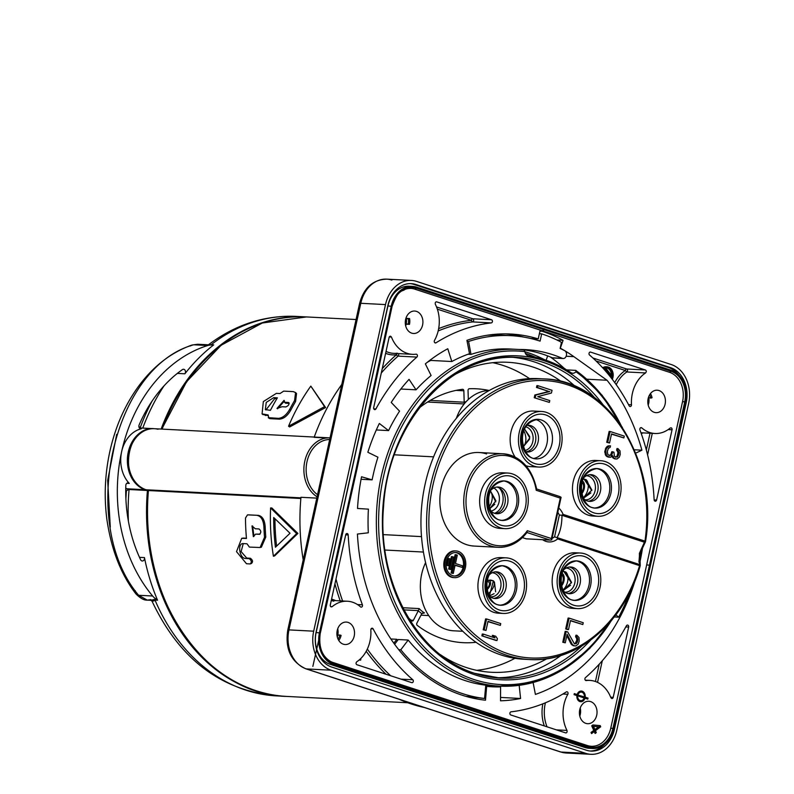 <?xml version="1.0" encoding="UTF-8"?>
<svg xmlns="http://www.w3.org/2000/svg" width="794" height="794" viewBox="0 0 794 794"><rect width="100%" height="100%" fill="white"/><g stroke="black" fill="none" stroke-linecap="round" stroke-linejoin="round"><path stroke-width="1.19" d="M561.963 515.296L563.075 514.373L644.976 541.111L645.264 541.845L644.43 542.213L561.963 515.296C561.963 524.328 560.326 531.762 557.06 537.598L557.676 538.908A18.728 14.689 93 0 1 546.768 541.617A18.728 14.689 93 0 1 542.63 539.712M556.912 537.607L554.559 536.863L559.343 515.098A16.059 12.585 93 0 0 557.805 512.319M522.432 537.598L526.164 538.808A1.608 1.26 93 0 0 526.69 538.838M486.563 453.93A46.836 36.713 93 0 0 479.04 452.52A46.836 36.713 93 0 0 440.779 510.939A46.836 36.713 93 0 0 466.614 544.654A46.836 36.713 93 0 0 474.147 546.064L498.037 547.304A46.836 36.713 -87 0 1 490.513 545.905A46.836 36.713 -87 0 1 464.272 493.769A46.836 36.713 -87 0 1 502.93 453.771A46.836 36.713 -87 0 1 510.453 455.18A46.836 36.713 -87 0 1 536.297 488.896L536.218 490.265A45.228 35.452 -87 0 0 499.476 455.538A45.228 35.452 -87 0 0 466.138 497.58A45.228 35.452 -87 0 0 486.901 542.262A45.228 35.452 -87 0 0 527.335 530.7L526.72 532.446A46.836 36.713 -87 0 1 498.037 547.304C509.44 547.602 519.157 542.57 527.176 532.208L526.72 532.446M486.593 618.963L485.6 618.913L483.209 629.801L486.007 630.436L488.002 621.365L500.339 625.394L500.736 623.578L486.593 618.963L484.201 629.85L486.007 630.436M487.943 621.623L500.339 625.394M493.302 635.418L495.009 637.919L483.268 634.088L482.276 634.029L481.879 635.845L496.022 640.46L497.014 640.52L497.411 638.704L495.704 636.202L492.3 635.359L493.769 637.513M569.09 618.119L568.097 618.06L565.695 628.947L567.502 629.543L568.504 629.592L570.499 620.521L582.836 624.55L583.233 622.734L569.09 618.119L566.698 628.997L568.504 629.592M570.439 620.769L582.836 624.55M575.6 636.719L576.603 636.768L576.93 635.26L575.938 635.21L575.6 636.719L576.781 638.723L576.742 640.331L575.045 643.666L576.037 643.716L574.399 643.835L567.67 631.915L565.169 631.369L562.777 642.257L565.278 642.803L567.134 634.327L572.097 644.053L571.104 644.003L573.01 645.591L575.878 645.939L573.605 645.79M566.847 635.657L571.104 644.003M575.045 643.666L574.449 643.845M610.12 431.489L609.127 431.44L606.735 442.327L609.534 442.963L611.529 433.891L623.866 437.921L624.263 436.104L610.12 431.489L607.728 442.377L609.534 442.963M611.469 434.149L623.866 437.921M608.541 445.831L610.507 445.871L608.541 445.831L606.705 446.853L604.74 451.399L606.279 456.113L610.586 457.245L608.323 457.106M611.946 456.481L614.109 458.664L616.978 459.011L614.705 458.863M616.64 450.099L617.633 450.148L617.96 448.63L616.968 448.58L616.64 450.099L617.811 452.094L617.782 453.711L616.878 456.332L615.479 457.225M616.075 457.046L614.367 456.213L613.961 452.183L612.75 451.796L611.757 451.746L610.794 454.664L609.216 455.498M537.885 385.686L536.893 385.626L536.486 387.442L548.833 391.472L534.828 395.005L534.233 397.725L549.369 402.399L549.766 400.583L537.727 396.653L551.433 393.02L552.029 390.301L537.885 385.686L537.488 387.492L548.833 391.472M455.488 550.927A13.379 10.491 93 0 0 454.992 550.877A13.379 10.491 93 0 0 443.955 562.311A13.379 10.491 93 0 0 451.449 577.208A13.379 10.491 93 0 0 453.602 577.605A13.379 10.491 93 0 0 454.099 577.615M503.684 557.904A27.83 21.815 93 0 0 501.203 557.596A27.83 21.815 93 0 0 478.236 581.367A27.83 21.815 93 0 0 493.828 612.343A27.83 21.815 93 0 0 498.304 613.186A27.83 21.815 93 0 0 500.796 613.127M577.913 553.081A27.83 21.815 93 0 0 575.432 552.773A27.83 21.815 93 0 0 552.465 576.543A27.83 21.815 93 0 0 568.057 607.519A27.83 21.815 93 0 0 572.534 608.353A27.83 21.815 93 0 0 575.025 608.303M598.21 460.758A27.83 21.815 93 0 0 595.738 460.441A27.83 21.815 93 0 0 572.762 484.211A27.83 21.815 93 0 0 588.354 515.197A27.83 21.815 93 0 0 592.83 516.031A27.83 21.815 93 0 0 595.331 515.981M526.005 465.78A27.83 21.815 93 0 0 526.045 465.79A27.83 21.815 93 0 0 530.521 466.634A27.83 21.815 93 0 0 534.699 466.336M537.548 411.768A27.83 21.815 93 0 0 533.429 411.044A27.83 21.815 93 0 0 512.537 426.795A27.83 21.815 93 0 0 515.137 457.096M644.43 542.213L639.398 553.349L639.537 564.524L640.123 565.239L639.577 565.646A138.89 108.887 -87 0 1 503.257 652.013A138.89 108.887 -87 0 1 433.077 484.429A138.89 108.887 -87 0 1 562.827 383.403A138.89 108.887 -87 0 1 644.976 541.111M561.844 515.177L559.343 515.098M645.264 541.845L645.214 541.319L645.264 541.845M640.123 565.239L639.756 566.132A140.498 110.148 -87 0 1 529.499 659.536A140.498 110.148 -87 0 1 506.909 655.308A140.498 110.148 -87 0 1 430.735 484.598A140.498 110.148 -87 0 1 544.158 378.927A140.498 110.148 -87 0 1 566.747 383.155A140.498 110.148 -87 0 1 645.214 541.319M638.942 562.172L639.617 553.696M644.559 542.173L639.666 553.448M541.339 378.827A140.498 110.148 93 0 0 538.521 378.629A140.498 110.148 93 0 0 425.088 484.3A140.498 110.148 93 0 0 501.272 655.02A140.498 110.148 93 0 0 523.861 659.238A140.498 110.148 93 0 0 526.68 659.338M468.321 399.491L468.033 390.45A1.608 1.26 93 0 1 469.294 388.742A127.109 99.657 93 0 1 476.44 388.792A127.109 99.657 93 0 1 489.203 390.519A45.496 35.67 93 0 0 456.352 418.309M425.584 562.638A45.496 35.67 93 0 0 446.337 629.434A45.496 35.67 93 0 0 453.652 630.803L462.823 631.28M158.056 429.266A31.045 24.336 93 0 0 154.334 428.7A31.045 24.336 93 0 0 128.707 455.22A31.045 24.336 93 0 0 146.096 489.769L148.19 490.454M148.111 490.235C136.667 594.12 204.167 694.949 286.684 696.417A190.004 148.954 93 0 1 148.428 490.533L300.847 498.493M325.58 407.55L310.821 386.112A191.612 150.215 93 0 0 288.55 426.229L289.661 426.954L325.58 407.55L324.557 406.647L288.55 426.229M262.635 414.269L267.876 415.689M268.928 417.942L269.9 418.646L279.518 419.153C283.766 418.766 287.478 415.828 290.683 410.319A190.004 148.954 93 0 1 295.586 401.476L296.539 393.566L295.983 393.119M297.909 533.439L271.846 507.981L270.585 507.942A191.612 150.215 93 0 0 273.414 556.247L274.645 555.889L297.909 533.439L296.648 533.598L273.414 556.247M250.15 563.939L246.507 563.74L236.513 551.641L241.704 538.322L246.458 538.451A191.612 150.215 93 0 1 245.495 518.025L247.49 514.879L258.368 515.356C262.338 516.209 264.601 519.891 265.156 526.412A190.004 148.954 93 0 0 265.782 537.062L264.521 537.26L260.104 547.503L249.376 547.086L247.003 543.791L243.351 543.592C237.138 542.878 239.46 558.599 245.505 558.46L249.157 558.658C251.609 560.514 251.936 562.271 250.15 563.939L251.37 563.502C253.187 561.894 252.849 560.147 250.378 558.261L246.736 558.073L241.118 551.602L243.252 543.592M246.438 538.163L242.339 538.253M258.368 515.356L248.562 514.859M260.73 547.294L261.375 547.195L265.782 537.062M314.146 437.325L326.632 437.98M303.209 559.899A195.354 153.153 93 0 1 300.956 497.292L316.796 498.116M399.183 699.286A195.354 153.153 93 0 0 411.61 704.08A195.354 153.153 93 0 0 424.343 707.494M341.777 384.475A195.354 153.153 93 0 0 314.235 437.057M331.098 670.205A32.117 25.18 -87 0 1 313.69 631.18L385.497 304.588A32.117 25.18 -87 0 1 411.421 280.431A32.117 25.18 -87 0 1 416.582 281.404L671.228 364.535A32.117 25.18 -87 0 1 688.636 403.551L616.829 730.152A32.117 25.18 -87 0 1 590.905 754.3A32.117 25.18 -87 0 1 585.744 753.337L331.098 670.205L306.385 668.915L561.021 752.047A32.117 25.18 93 0 0 566.182 753.01A32.117 25.18 93 0 0 571.422 752.583M331.783 667.089L586.419 750.221A28.902 22.659 93 0 0 591.073 751.094A28.902 22.659 93 0 0 614.407 729.358L686.215 402.757A28.902 22.659 93 0 0 670.543 367.642L415.897 284.51A28.902 22.659 93 0 0 411.252 283.647A28.902 22.659 93 0 0 387.919 305.382L316.111 631.974A28.902 22.659 93 0 0 331.783 667.089M410.26 283.617A28.902 22.659 -87 0 1 413.912 284.411L668.548 367.533A28.902 22.659 -87 0 1 678.791 375.046M604.76 744.206A28.902 22.659 -87 0 1 590.081 751.015M590.885 748.315A26.222 20.565 93 0 1 589.217 748.315A26.222 20.565 93 0 1 584.999 747.531L330.364 664.399A26.222 20.565 93 0 1 316.141 632.53L387.948 305.938A26.222 20.565 93 0 1 409.118 286.207A26.222 20.565 93 0 1 410.776 286.386M685.52 402.171A26.222 20.565 -87 0 0 671.297 370.302L416.661 287.17A26.222 20.565 -87 0 0 412.443 286.386A26.222 20.565 -87 0 0 391.263 306.107L356.03 469.443L319.456 632.699A26.222 20.565 -87 0 0 333.678 664.568L588.324 747.7A26.222 20.565 -87 0 0 592.532 748.494A26.222 20.565 -87 0 0 613.712 728.763L650.276 565.507L685.52 402.171L684.706 401.903A25.16 19.721 93 0 0 671.069 371.344L544.416 329.808L542.193 330.741L669.511 372.307A24.088 18.877 -87 0 1 682.572 401.575L610.765 728.167A24.088 18.877 -87 0 1 587.451 745.556L461.116 704.318M316.141 632.53L320.27 632.967A25.16 19.721 93 0 0 333.907 663.536L461.89 705.132L461.661 706.174M356.03 469.443L356.834 469.701L392.077 306.375L374.053 389.914M553.051 734.331L332.805 662.424A24.088 18.877 -87 0 1 330.959 661.69C321.977 656.499 318.404 646.931 320.27 632.987L356.834 469.701M416.661 287.17L416.433 288.212A25.16 19.721 93 0 0 392.077 306.375L387.948 305.938M544.644 328.776L544.416 329.808L416.433 288.212L414.875 289.175L542.193 330.741M650.276 565.507L649.472 565.239L612.899 728.505L613.712 728.763M682.572 401.575L684.706 401.903L649.472 565.239L646.673 564.871M460.133 703.99L461.89 705.132L588.553 746.668A25.16 19.721 93 0 0 612.899 728.505L610.765 728.167M330.959 661.69A24.088 18.877 -87 0 1 325.431 657.551M399.233 292.847A24.088 18.877 -87 0 1 405.158 289.304A24.088 18.877 -87 0 1 414.875 289.175M648.916 407.173A11.235 8.813 93 0 0 654.216 412.314A11.235 8.813 93 0 0 656.023 412.652A11.235 8.813 93 0 0 664.072 407.183A11.235 8.813 93 0 0 664.31 395.69A11.235 8.813 93 0 0 659.01 390.549A11.235 8.813 93 0 0 657.204 390.211A11.235 8.813 93 0 0 649.155 395.68A11.235 8.813 93 0 0 648.916 407.173M592.532 722.133A11.235 8.813 93 0 0 596.979 710.868A11.235 8.813 93 0 0 590.617 701.588A11.235 8.813 93 0 0 588.811 701.251A11.235 8.813 93 0 0 583.918 702.819A11.235 8.813 93 0 0 579.471 714.084A11.235 8.813 93 0 0 585.833 723.364A11.235 8.813 93 0 0 587.639 723.701A11.235 8.813 93 0 0 592.532 722.133M338.016 639.041A11.235 8.813 93 0 0 343.316 644.192A11.235 8.813 93 0 0 345.122 644.529A11.235 8.813 93 0 0 353.171 639.061A11.235 8.813 93 0 0 353.409 627.568A11.235 8.813 93 0 0 348.109 622.417A11.235 8.813 93 0 0 346.293 622.079A11.235 8.813 93 0 0 338.254 627.548A11.235 8.813 93 0 0 338.016 639.041M409.793 312.598A11.235 8.813 93 0 0 405.337 323.863A11.235 8.813 93 0 0 411.709 333.143A11.235 8.813 93 0 0 413.515 333.48A11.235 8.813 93 0 0 418.408 331.922A11.235 8.813 93 0 0 422.855 320.657A11.235 8.813 93 0 0 416.493 311.377A11.235 8.813 93 0 0 414.686 311.04A11.235 8.813 93 0 0 409.793 312.598M389.278 336.944L391.442 337.053L390.658 336.249A1.608 1.26 93 0 0 389.11 337.41L373.666 407.659A1.608 1.26 93 0 0 375.899 408.95A195.354 153.153 -87 0 1 416.87 357.092A1.608 1.26 93 0 0 416.076 354.184A32.117 25.18 -87 0 1 412.423 354.332A32.117 25.18 -87 0 1 407.262 353.36A32.117 25.18 -87 0 1 391.432 337.003M362.401 604.82A195.354 153.153 -87 0 1 348.199 534.957A1.608 1.26 93 0 0 345.727 534.709L330.284 604.959A1.608 1.26 93 0 0 331.158 606.904L332.16 606.695A32.117 25.18 -87 0 1 347.385 601.237A32.117 25.18 -87 0 1 352.546 602.199A32.117 25.18 -87 0 1 360.516 606.864A1.608 1.26 93 0 0 362.401 604.82L357.498 604.562M331.158 606.904L332.16 606.695L330.691 606.616M356.744 661.789L356.099 662.811A1.608 1.26 93 0 0 356.972 664.757L411.739 682.641A1.608 1.26 93 0 0 412.811 679.753A195.354 153.153 -87 0 1 373.14 628.888A1.608 1.26 93 0 0 370.828 629.97A32.117 25.18 -87 0 1 369.964 641.224A32.117 25.18 -87 0 1 356.704 661.809M566.281 691.941A195.354 153.153 -87 0 1 511.058 711.821A1.608 1.26 93 0 0 510.8 714.977L565.566 732.862A1.608 1.26 93 0 0 567.124 731.701L566.976 730.42A32.117 25.18 -87 0 1 563.978 704.556A32.117 25.18 -87 0 1 567.839 694.284A1.608 1.26 93 0 0 566.281 691.941M610.884 697.688L611.658 698.482A1.608 1.26 93 0 0 613.216 697.321L628.659 627.071A1.608 1.26 93 0 0 626.416 625.791A195.354 153.153 -87 0 1 585.456 677.639A1.608 1.26 93 0 0 586.25 680.557A32.117 25.18 -87 0 1 589.902 680.408A32.117 25.18 -87 0 1 595.063 681.371A32.117 25.18 -87 0 1 610.894 697.728M639.924 429.911A195.354 153.153 -87 0 1 654.127 499.773A1.608 1.26 93 0 0 656.598 500.031L672.042 429.782A1.608 1.26 93 0 0 671.168 427.827L670.166 428.045A32.117 25.18 -87 0 1 654.941 433.504A32.117 25.18 -87 0 1 649.77 432.532A32.117 25.18 -87 0 1 641.8 427.877A1.608 1.26 93 0 0 639.924 429.911M671.168 427.827L670.166 428.045M596.016 360.952L625.275 370.5L626.813 371.979L645.572 372.942L646.227 371.929A1.608 1.26 93 0 0 645.353 369.974L590.577 352.099A1.608 1.26 93 0 0 589.515 354.987A195.354 153.153 -87 0 1 629.185 405.853A1.608 1.26 93 0 0 631.488 404.771A32.117 25.18 -87 0 1 632.361 393.516A32.117 25.18 -87 0 1 645.611 372.922M436.035 342.8A195.354 153.153 -87 0 1 491.268 322.91A1.608 1.26 93 0 0 491.526 319.754L436.75 301.879A1.608 1.26 93 0 0 435.201 303.03L435.34 304.31A32.117 25.18 -87 0 1 438.348 330.175A32.117 25.18 -87 0 1 434.487 340.447A1.608 1.26 93 0 0 436.035 342.8L434.824 342.73M588.017 698.105L585.178 697.172A5.35 4.198 93 0 0 582.181 691.197A5.35 4.198 93 0 0 581.317 691.038A5.35 4.198 93 0 0 577.139 694.552L574.3 693.619L574.072 694.661L576.91 695.584A5.35 4.198 93 0 0 579.908 701.568A5.35 4.198 93 0 0 580.761 701.727A5.35 4.198 93 0 0 584.95 698.214L587.788 699.137L588.017 698.105L585.178 697.172M600.195 725.617L592.88 724.942L591.709 725.815L593.763 730.411L591.034 732.445L591.55 733.596L594.269 731.562L595.133 733.477L596.294 732.604L595.44 730.688L600.711 726.768L600.195 725.617L592.83 724.972M513.768 349.271A168.596 132.171 93 0 0 510.125 349.013A168.596 132.171 93 0 0 471.001 354.402L468.599 341.47A181.975 142.662 -87 0 1 510.82 335.654A181.975 142.662 -87 0 1 540.079 341.122L541.677 333.857A189.468 148.538 -87 0 1 560.812 341.946A1.072 0.844 -87 0 1 561.279 343.197L560.127 348.447A180.367 141.401 -87 0 1 564.613 350.63A183.583 143.922 93 0 0 560.316 348.199L563.075 340.308A192.138 150.632 93 0 0 542.084 331.257L540.059 330.602L538.233 338.909A183.583 143.922 93 0 0 510.741 334.036A183.583 143.922 93 0 0 466.922 340.318L469.512 353.737A169.668 133.015 93 0 0 451.826 361.528L447.776 348.745A183.583 143.922 93 0 0 425.356 363.87L431.102 375.502A169.668 133.015 93 0 0 416.036 389.814L409.049 379.353A183.583 143.922 93 0 0 391.224 402.449L399.551 411.153A169.668 133.015 93 0 0 388.574 430.586L379.334 423.47A183.583 143.922 93 0 0 367.84 452.272L377.944 457.205A169.668 133.015 93 0 0 373.031 475.537A169.668 133.015 93 0 0 372.128 479.854L361.548 476.777A183.583 143.922 93 0 0 357.518 508.468L368.406 509.143A169.668 133.015 93 0 0 368.327 532.794L357.429 534.054A183.583 143.922 93 0 0 485.481 700.209L486.672 686.353A169.668 133.015 93 0 0 492.31 686.8A169.668 133.015 93 0 0 500.587 686.899L500.538 700.804A183.583 143.922 93 0 0 520.586 698.482L519.177 685.341M533.102 682.532L535.404 694.413A183.583 143.922 93 0 0 635.131 580.404M639.627 563.393A183.583 143.922 93 0 0 639.795 562.628A183.583 143.922 93 0 0 642.862 545.667M640.966 468.639A183.583 143.922 93 0 0 640.768 467.656L640.689 467.686M635.696 453.146L641.909 450.178A190.004 148.954 93 0 0 607.033 380.257L573.854 356.645A183.583 143.922 93 0 0 564.921 350.809M648.609 396.97A11.235 8.813 -87 0 1 648.738 397.526A11.235 8.813 -87 0 1 648.192 405.039M650.455 393.596A11.235 8.813 -87 0 1 651.199 395.005A11.235 8.813 -87 0 1 652.053 397.705L650.832 398.141A9.637 7.553 93 0 0 649.601 394.856M648.341 397.814A12.307 9.647 -87 0 1 648.003 404.166L648.331 397.824M648.738 397.526L650.832 398.141M580.225 708.01A11.235 8.813 -87 0 1 579.799 716.079M579.948 708.863A12.307 9.647 -87 0 1 579.62 715.205L579.948 708.873M338.046 639.12A9.637 7.553 93 0 0 339.882 634.992L341.092 635.389A11.235 8.813 -87 0 1 338.77 640.45M337.708 628.838A11.235 8.813 -87 0 1 337.778 635.22A11.235 8.813 -87 0 1 337.291 636.907M337.44 629.692A12.307 9.647 -87 0 1 337.103 636.034L337.43 629.702M339.882 634.992L337.778 635.22M406.101 317.798A11.235 8.813 -87 0 1 406.22 318.354A11.235 8.813 -87 0 1 406.161 324.17A11.235 8.813 -87 0 1 405.674 325.858M405.823 318.642A12.307 9.647 -87 0 1 405.496 324.994L405.823 318.652M408.265 323.952L406.161 324.17L409.476 324.349L408.265 323.952A9.637 7.553 93 0 0 408.315 318.97L406.22 318.354L409.535 318.533A11.235 8.813 -87 0 1 409.476 324.349M408.315 318.97L409.535 318.533M398.28 353.588A1.608 1.26 -87 0 1 398.122 356.119A1.608 0.794 48.9 0 1 396.434 354.749L397.328 353.201A32.117 25.18 93 0 1 393.675 353.35L412.423 354.332M359.225 659.943L360.665 660.132L360.863 658.444M359.464 659.745L360.665 660.132M556.386 729.865L566.976 730.42M614.764 382.619A33.715 26.43 93 0 1 625.275 370.5A1.608 0.973 108.1 0 1 626.605 368.992L592.88 357.985M606.547 366.828A8.426 6.61 93 0 0 606.05 366.778A8.426 6.61 93 0 0 602.636 367.771M603.073 368.237A8.426 6.61 -87 0 1 607.043 366.828A8.426 6.61 -87 0 1 612.968 377.329A8.426 6.61 -87 0 1 612.303 379.324M611.698 378.539A7.354 5.766 93 0 0 612.005 377.666L611.241 377.944M612.273 376.435A7.354 5.766 93 0 0 606.993 367.9A7.354 5.766 93 0 0 605.673 368.019L612.273 376.435M605.097 370.52L605.395 369.2L608.035 372.565L607.132 372.882M604.403 369.726L604.71 368.366A7.354 5.766 93 0 0 603.728 368.962M610.556 377.081L611.35 376.793L608.71 373.428L608.472 374.5M606.487 367.9A7.354 5.766 -87 0 1 611.38 375.294M605.187 370.143L607.043 372.515L608.035 372.565M608.502 374.381L610.358 376.743L611.35 376.793M491.268 322.91L472.212 321.888L471.438 320.28A196.962 154.413 93 0 0 438.655 328.617M436.541 306.95L472.777 318.781A1.608 0.973 -71.9 0 0 471.438 320.28L437.355 309.154M586.845 698.829L587.024 698.045M584.056 698.164L584.95 698.214M583.59 699.097A5.35 4.198 -87 0 1 580.265 701.658M577.139 694.552L574.241 693.877M580.821 691.048A5.35 4.198 -87 0 1 581.188 691.147A5.35 4.198 -87 0 1 583.858 693.946M577.238 698.76A4.278 3.355 93 0 0 579.134 700.477A4.278 3.355 93 0 0 579.828 700.606A4.278 3.355 93 0 0 580.325 700.586M580.761 692.13A4.278 3.355 93 0 0 580.275 692.05A4.278 3.355 93 0 0 577.506 693.619M577.03 694.542A4.278 3.355 93 0 0 576.95 694.76L584.364 696.914L576.95 694.76M584.136 697.946A4.278 3.355 -87 0 1 580.821 700.655A4.278 3.355 -87 0 1 580.126 700.526A4.278 3.355 -87 0 1 577.724 695.852L584.136 697.946M576.881 695.802L577.724 695.852M577.953 694.81A4.278 3.355 -87 0 1 581.268 692.1A4.278 3.355 -87 0 1 581.952 692.229A4.278 3.355 -87 0 1 584.364 696.914M600.711 726.768L599.708 726.709L599.202 725.567M595.44 730.688L594.448 730.639L599.708 726.709M596.294 732.604L595.302 732.554L594.448 730.639M594.269 731.562L591.282 733.001M594.934 729.537L593.932 729.488L592.483 726.232L598.636 726.778L594.934 729.537L593.475 726.282M563.075 340.308L556.902 339.981M539.454 333.331A192.138 150.632 -87 0 1 540.635 333.808M505.838 335.505A181.975 142.662 93 0 0 500.865 335.128A181.975 142.662 93 0 0 487.347 335.237M505.838 333.887A183.583 143.922 -87 0 1 523.881 337.103M468.599 341.47L467.13 341.39M541.677 333.857L539.364 333.738M520.646 349.489A168.596 132.171 -87 0 1 542.778 354.174A168.596 132.171 -87 0 1 547.661 355.901A168.596 132.171 -87 0 1 552.306 357.786A4.01 3.146 93 0 0 553.18 357.995A4.01 3.146 93 0 0 554.073 357.876M547.661 355.901L546.123 360.278M500.548 697.43L520.586 698.482M563.978 368.108L565.785 369.389M586.865 379.204L607.033 380.257M641.909 450.178L634.307 449.781M550.282 356.933A181.975 142.662 -87 0 1 564.653 368.734M430.735 360.426A168.596 132.171 93 0 0 427.371 362.243M468.073 354.253L471.001 354.402M525.42 353.409A168.596 132.171 -87 0 1 525.618 353.469A168.596 132.171 -87 0 1 535.444 357.211M408.195 640.043A168.596 132.171 93 0 0 465.423 680.676A168.596 132.171 93 0 0 485.779 685.162L484.548 698.482A181.975 142.662 -87 0 1 400.811 649.78L408.195 640.043L398.251 639.527L394.628 644.291M523.861 349.936L517.42 349.39A168.596 132.171 -87 0 1 523.861 349.936L524.884 351.603A5.35 4.198 93 0 0 527.881 355.732A5.35 4.198 93 0 0 528.407 355.861A163.236 127.973 -87 0 1 544.386 359.692A163.236 127.973 -87 0 1 571.015 372.664A5.35 4.198 93 0 0 571.888 373.091A5.35 4.198 93 0 0 572.752 373.249A5.35 4.198 93 0 0 575.898 371.721L575.987 370.47L602.14 395.283L622.486 427.678M564.613 350.63A4.01 3.146 -87 0 1 566.41 355.345L566.38 355.494A4.01 3.146 -87 0 1 563.135 358.511A4.01 3.146 -87 0 1 562.261 358.312A168.596 132.171 93 0 0 552.733 354.69A168.596 132.171 93 0 0 525.628 349.628A168.596 132.171 93 0 0 519.068 349.489M544.734 359.811A169.668 133.015 93 0 0 524.903 351.712M429.782 360.377L451.826 361.528M538.233 338.909L530.868 338.532M566.638 369.895L575.69 370.371M393.824 643.19L396.831 639.289A169.668 133.015 93 0 0 397.655 640.311M396.831 639.289L390.886 638.981M485.69 686.125L500.587 686.899M486.672 686.353L485.68 686.304M475.854 697.896L475.775 698.75M465.612 696.278L484.548 698.482M398.737 649.681L400.811 649.78M641.175 549.478A181.975 142.662 -87 0 1 639.279 559.8M630.178 591.51A181.975 142.662 -87 0 1 618.645 617.176L615.906 614.844M614.288 616.948L618.645 617.176M512.527 357.28A160.567 125.879 -87 0 1 533.866 361.766A160.567 125.879 -87 0 1 575.025 386.261M560.951 655.457A160.567 125.879 -87 0 1 495.784 677.768M440.283 654.613A155.217 121.68 93 0 0 466.614 667.625A155.217 121.68 93 0 0 491.565 672.29A155.217 121.68 93 0 0 546.877 658.702M561.358 381.567A155.217 121.68 93 0 0 532.724 366.947A155.217 121.68 93 0 0 507.763 362.292A155.217 121.68 93 0 0 454.912 374.52M492.776 362.679A155.217 121.68 -87 0 1 502.86 365.389A155.217 121.68 -87 0 1 529.538 378.629M514.919 658.305A155.217 121.68 -87 0 1 476.698 670.335M430.239 400.434L464.202 402.211L463.845 390.797A1.608 1.26 93 0 0 462.485 389.308A127.109 99.657 93 0 0 419.411 407.779M408.434 617.841A127.109 99.657 93 0 0 411.6 620.759A1.608 1.26 93 0 0 413.386 620.293L418.299 610.765A33.179 26.013 93 0 0 421.793 613.623L416.87 623.151A1.608 1.26 93 0 0 417.257 625.394A127.109 99.657 93 0 0 463.17 642.674A127.109 99.657 93 0 0 476.043 642.286M423.599 612.769L424.462 612.928L421.793 613.623M402.816 607.728L419.153 608.581L418.299 610.765M527.335 530.7L551.393 538.56L551.721 539.92L551.612 538.898L551.721 539.92L550.053 540.059L526.948 532.516M550.54 540.119L526.164 538.808M505.411 473.115A27.83 21.815 93 0 0 502.93 472.797A27.83 21.815 93 0 0 479.953 496.568A27.83 21.815 93 0 0 495.555 527.553A27.83 21.815 93 0 0 500.022 528.387A27.83 21.815 93 0 0 502.523 528.338M479.04 452.52L502.93 453.771C520.616 456.034 531.871 467.845 536.684 489.193L536.297 488.896M559.969 496.597L536.645 488.985L559.631 496.518L561.09 497.292L560.286 498.126L536.218 490.265M551.612 538.898L561.07 497.461M512.378 473.899A27.83 21.815 -87 0 1 527.97 504.875A27.83 21.815 -87 0 1 505.004 528.645A27.83 21.815 -87 0 1 500.528 527.812A27.83 21.815 -87 0 1 484.936 496.836A27.83 21.815 -87 0 1 507.902 473.055A27.83 21.815 -87 0 1 512.378 473.899M503.376 480.896A19.8 15.523 -87 0 1 505.699 481.412A19.8 15.523 -87 0 1 516.854 502.91A19.8 15.523 -87 0 1 501.312 520.388M490.464 510.542A13.379 10.491 93 0 0 494.642 513.341A13.379 10.491 93 0 0 496.796 513.748A13.379 10.491 93 0 0 507.842 502.314A13.379 10.491 93 0 0 500.349 487.427A13.379 10.491 93 0 0 498.195 487.02A13.379 10.491 93 0 0 491.565 489.551M496.865 487.059A13.379 10.491 -87 0 1 497.689 487.288A13.379 10.491 -87 0 1 499.347 488.022A13.379 10.491 -87 0 1 505.143 502.453A13.379 10.491 -87 0 1 495.476 513.569M494.553 513.311A14.719 11.543 93 0 0 502.83 502.294A14.719 11.543 93 0 0 499.347 488.022M490.94 511.038A12.039 9.439 93 0 0 499.277 500.686A12.039 9.439 93 0 0 493.799 487.992M494.841 504.2L489.799 508.636L495.893 500.756L490.702 491.387L495.724 501.897M490.613 491.585A10.709 6.501 108.1 0 1 489.293 506.651M464.202 402.211L464.143 403.938L427.599 402.032M497.312 685.986L497.391 686.741M361.072 479.278L372.128 479.854M376.316 429.951L388.574 430.586M400.841 389.02L416.036 389.814M310.821 386.112L324.557 406.647M290.683 410.319L289.641 409.456C286.386 415.014 282.654 417.981 278.446 418.359L268.233 417.664L269.305 418.448M269.9 418.646L268.819 417.862L268.154 414.944L262.07 413.902L263.34 401.575L276.381 393.358L280.034 393.546L283.666 391.114L293.284 391.621L295.567 392.564L294.584 400.533A191.612 150.215 -87 0 0 289.641 409.456M277.374 397.844L273.722 397.655L266.248 402.409L265.335 409.605L270.446 410.319A191.612 150.215 93 0 1 277.374 397.844M282.098 406.736L285.86 406.935C288.808 405.555 289.631 404.067 288.331 402.469L284.57 402.28L284.073 400.355L276.967 408.463L282.098 406.736M288.907 402.697L289.145 403.203M265.921 409.952L274.714 398.608L276.848 398.717M284.57 402.28L285.582 403.203L289.165 403.382M277.582 408.771L284.47 400.95M270.585 507.942L296.648 533.598M275.429 547.225A191.612 150.215 -87 0 1 273.692 517.509L290.018 533.25L275.429 547.225M274.952 518.76A190.004 148.954 93 0 0 276.58 546.093M243.351 543.592L242.676 543.642M257.107 515.385C261.047 516.209 263.31 519.931 263.896 526.531A191.612 150.215 -87 0 0 264.521 537.26M259.757 534.263L259.35 534.322C261.365 532.665 261.266 530.868 259.033 528.953L255.271 528.764L251.996 525.926L253.346 536.635L255.589 534.124L259.608 534.302M253.951 536.426L252.631 525.965M260.025 534.114L255.589 534.124M483.209 629.801L484.201 629.85M481.879 635.845L497.014 640.52M483.268 634.088L482.871 635.895M565.695 628.947L566.698 628.997M575.849 642.961L576.841 643.011L577.476 641.592L576.484 641.542M576.037 643.716L576.841 643.011M576.742 640.331L577.744 640.391L577.476 641.592M576.781 638.723L577.774 638.773L576.603 636.768M577.744 640.391L577.774 638.773M576.375 637.622L577.367 637.671M576.93 635.26L579.005 637.562L579.183 641.175L578.211 644.103L575.878 645.939M573.01 645.591L574.608 645.84M571.869 644.897L572.861 644.956L572.097 644.053M574.002 645.651L572.861 644.956M562.777 642.257L565.278 642.803M566.162 631.419L563.77 642.306M606.735 442.327L607.728 442.377M605.514 455.21L606.507 455.27L605.733 451.449L604.74 451.399M606.279 456.113L607.271 456.163L606.507 455.27M605.107 454.108L606.1 454.158M604.77 452.699L605.762 452.759M605.266 448.977L606.269 449.027L605.733 451.449M605.832 447.866L606.834 447.915L609.534 445.881M606.269 449.027L606.834 447.915M606.705 446.853L607.698 446.903M607.509 446.139L608.502 446.188M609.99 455.379L607.906 454.754L607.301 451.637L608.333 448.412L610.169 447.389L610.507 445.871M610.794 454.664L611.787 454.724L612.492 453.007L611.489 452.957M610.983 455.428L611.787 454.724M612.75 451.796L612.492 453.007M616.878 456.332L617.871 456.381L618.506 454.972L617.514 454.922M617.077 457.096L617.871 456.381M617.782 453.711L618.774 453.761L618.506 454.972M617.811 452.094L618.804 452.153L617.633 450.148M618.774 453.761L618.804 452.153M617.404 450.992L618.397 451.042M617.96 448.63L620.045 450.932L620.213 454.555L619.31 457.175L616.978 459.011M614.109 458.664L615.707 458.912M612.968 457.969L613.961 458.029L612.561 455.617L610.586 457.245M615.102 458.724L613.961 458.029M612.194 457.076L613.196 457.126M607.112 456.709L609.316 457.155M608.115 456.758L607.271 456.163M536.486 387.442L537.488 387.492M534.233 397.725L549.369 402.399M534.828 395.005L535.821 395.055L535.225 397.774M535.821 395.055L549.825 391.521M458.138 551.334A13.379 10.491 -87 0 1 465.641 566.231A13.379 10.491 -87 0 1 454.595 577.655A13.379 10.491 -87 0 1 452.441 577.258A13.379 10.491 -87 0 1 444.948 562.36A13.379 10.491 -87 0 1 455.994 550.937A13.379 10.491 -87 0 1 458.138 551.334M457.801 552.892A11.771 9.23 93 0 0 455.905 552.535A11.771 9.23 93 0 0 446.188 562.599A11.771 9.23 93 0 0 452.788 575.7A11.771 9.23 93 0 0 454.674 576.057A11.771 9.23 93 0 0 464.401 565.993A11.771 9.23 93 0 0 457.801 552.892M455.409 552.525A11.771 9.23 -87 0 1 456.808 552.842A11.771 9.23 -87 0 1 463.438 565.626A11.771 9.23 -87 0 1 454.178 576.007M456.093 554.728L455.101 554.669L451.071 573.02L453.275 573.476L455.121 565.07L462.277 567.412L462.614 565.854L455.468 563.522L457.314 555.115L456.093 554.728L452.064 573.079L453.275 573.476M455.061 565.328L462.277 567.412M452.411 556.693L451.419 556.634L448.689 569.08L450.893 569.526L453.632 557.09L452.411 556.693L449.682 569.129L450.893 569.526M448.769 558.5L447.776 558.45L446.268 565.288L448.481 565.735L449.98 558.897L448.769 558.5L447.26 565.338L448.481 565.735M451.071 573.02L452.064 573.079M448.689 569.08L449.682 569.129M446.268 565.288L447.26 565.338M510.661 558.688A27.83 21.815 -87 0 1 526.253 589.674A27.83 21.815 -87 0 1 503.277 613.444A27.83 21.815 -87 0 1 498.801 612.611A27.83 21.815 -87 0 1 483.209 581.625A27.83 21.815 -87 0 1 506.185 557.854A27.83 21.815 -87 0 1 510.661 558.688M501.659 565.695A19.8 15.523 -87 0 1 503.972 566.211A19.8 15.523 -87 0 1 515.137 587.699A19.8 15.523 -87 0 1 499.595 605.177M488.747 595.341A13.379 10.491 93 0 0 492.925 598.14A13.379 10.491 93 0 0 495.079 598.547A13.379 10.491 93 0 0 506.115 587.113A13.379 10.491 93 0 0 498.622 572.226A13.379 10.491 93 0 0 496.468 571.819A13.379 10.491 93 0 0 489.838 574.35M495.138 571.859A13.379 10.491 -87 0 1 495.972 572.087A13.379 10.491 -87 0 1 503.555 586.131A13.379 10.491 -87 0 1 493.749 598.368M490.265 596.741A12.039 9.439 93 0 0 490.93 596.81A12.039 9.439 93 0 0 500.369 588.85A12.039 9.439 93 0 0 497.461 575.193A12.039 9.439 93 0 0 492.191 572.752A12.039 9.439 93 0 0 492.151 572.752M494.116 593.654L489.362 595.976L493.382 580.841A10.709 5.459 134.6 0 1 488.171 593.743M493.382 580.841A10.709 5.459 134.6 0 0 493.312 580.771L490.543 580.037L488.161 580.454A8.029 4.089 134.6 0 1 487.258 589.605M487.635 580.464A8.029 4.089 134.6 0 1 488.161 580.454M584.89 553.865A27.83 21.815 -87 0 1 600.482 584.85A27.83 21.815 -87 0 1 577.506 608.621A27.83 21.815 -87 0 1 573.03 607.777A27.83 21.815 -87 0 1 557.438 576.801A27.83 21.815 -87 0 1 580.414 553.031A27.83 21.815 -87 0 1 584.89 553.865M575.888 560.862A19.8 15.523 -87 0 1 578.201 561.388A19.8 15.523 -87 0 1 589.366 582.875A19.8 15.523 -87 0 1 573.824 600.353M562.976 590.518A13.379 10.491 93 0 0 567.154 593.317A13.379 10.491 93 0 0 569.308 593.723A13.379 10.491 93 0 0 580.345 582.29A13.379 10.491 93 0 0 572.851 567.392A13.379 10.491 93 0 0 570.697 566.995A13.379 10.491 93 0 0 564.068 569.516M569.367 567.035A13.379 10.491 -87 0 1 570.201 567.253A13.379 10.491 -87 0 1 577.784 581.307A13.379 10.491 -87 0 1 567.978 593.545M564.802 592.135A12.039 9.439 93 0 0 565.06 592.155A12.039 9.439 93 0 0 574.995 581.873A12.039 9.439 93 0 0 568.256 568.464A12.039 9.439 93 0 0 566.321 568.107A12.039 9.439 93 0 0 566.053 568.097M570.578 585.218L563.055 590.607L571.561 582.389L565.705 571.948L562.757 571.333M565.705 571.948A10.709 6.501 108.1 0 1 567.809 580.702A10.709 6.501 108.1 0 1 562.817 590.111M562.41 573.546A8.029 4.873 108.1 0 1 561.666 585.893M605.187 461.542A27.83 21.815 -87 0 1 620.779 492.518A27.83 21.815 -87 0 1 597.803 516.289A27.83 21.815 -87 0 1 593.336 515.455A27.83 21.815 -87 0 1 577.744 484.479A27.83 21.815 -87 0 1 600.711 460.709A27.83 21.815 -87 0 1 605.187 461.542M596.185 468.539A19.8 15.523 -87 0 1 598.497 469.056A19.8 15.523 -87 0 1 609.663 490.553A19.8 15.523 -87 0 1 594.12 508.031M583.272 498.185A13.379 10.491 93 0 0 587.451 500.984A13.379 10.491 93 0 0 589.605 501.391A13.379 10.491 93 0 0 600.651 489.958A13.379 10.491 93 0 0 593.148 475.07A13.379 10.491 93 0 0 591.004 474.663A13.379 10.491 93 0 0 584.364 477.194M589.664 474.703A13.379 10.491 -87 0 1 590.498 474.931A13.379 10.491 -87 0 1 598.081 488.975A13.379 10.491 -87 0 1 588.285 501.213M585.099 499.813A12.039 9.439 93 0 0 585.357 499.833A12.039 9.439 93 0 0 595.302 489.541A12.039 9.439 93 0 0 588.553 476.142A12.039 9.439 93 0 0 586.617 475.775A12.039 9.439 93 0 0 586.359 475.765M590.875 492.895L583.352 498.285L591.867 490.057L586.012 479.616L583.064 479.01M586.012 479.616A10.709 6.501 108.1 0 1 588.106 488.379A10.709 6.501 108.1 0 1 583.114 497.788M582.717 481.224A8.029 4.873 108.1 0 1 581.962 493.56M546.203 412.314A27.83 21.815 -87 0 1 561.795 443.29A27.83 21.815 -87 0 1 538.818 467.061A27.83 21.815 -87 0 1 534.342 466.227A27.83 21.815 -87 0 1 518.75 435.251A27.83 21.815 -87 0 1 541.726 411.481A27.83 21.815 -87 0 1 546.203 412.314M535.593 419.48A19.8 15.523 -87 0 1 536.198 419.659A19.8 15.523 -87 0 1 547.453 440.035A19.8 15.523 -87 0 1 533.558 458.466M525.628 451.736A13.379 10.491 93 0 0 527.295 451.994A13.379 10.491 93 0 0 538.342 440.561A13.379 10.491 93 0 0 530.849 425.673A13.379 10.491 93 0 0 528.695 425.266A13.379 10.491 93 0 0 527.008 425.356M527.355 425.306A13.379 10.491 -87 0 1 528.189 425.534A13.379 10.491 -87 0 1 535.781 439.578A13.379 10.491 -87 0 1 525.975 451.816M524.963 450.496A12.039 9.439 93 0 0 533.131 438.983A12.039 9.439 93 0 0 525.995 426.874M529.618 439.092L523.474 446.546L529.777 437.881L524.735 429.296L529.757 436.64M523.971 431.231A10.709 6.521 79.1 0 1 523.425 446.357M591.768 490.603L583.749 478.534M571.462 582.925L563.452 570.856M495.625 591.877L494.454 582.032M493.292 580.761L488.181 580.325M581.754 492.24A6.58 4 -71.9 0 0 582.31 482.692M561.457 584.563A6.58 4 -71.9 0 0 562.003 575.025M487.149 588.632A6.58 3.355 -45.4 0 0 488.856 582.161A6.58 3.355 -45.4 0 0 487.456 581.605A6.58 3.355 -45.4 0 0 487.417 581.605M207.71 345.519A18.728 14.689 -87 0 1 211.839 344.983A18.728 14.689 -87 0 1 212.901 345.092A1.608 1.26 93 0 0 213.705 344.864A190.004 148.954 93 0 0 184.863 373.795A2.68 2.094 93 0 0 183.97 369.339A2.68 2.094 93 0 0 183.533 369.25A2.68 2.094 93 0 0 182.412 369.597A135.486 106.217 93 0 0 139.139 424.909A2.68 2.094 93 0 0 140.399 428.75L141.292 428.79A31.045 24.336 93 0 0 121.641 451.647A146.612 114.941 -87 0 1 207.71 345.519L193.667 344.785C112.381 367.096 78.05 523.504 138.593 595.272L147.247 600.125L150.9 599.639M201.418 345.182L197.617 344.249L192.009 345.033L190.411 345.956M210.777 344.983L206.777 345.469M300.916 316.737A190.004 148.954 93 0 0 296.331 316.399A190.004 148.954 93 0 0 211.154 344.725L208.435 344.804M116.698 434.358L107.676 480.4L110.277 527.097M152.637 596.006A146.612 114.941 -87 0 1 121.641 451.647A31.045 24.336 93 0 0 129.283 483.427A2.68 2.094 93 0 0 128.499 482.921A2.68 2.094 93 0 0 128.062 482.841A2.68 2.094 93 0 0 125.819 485.471A135.486 106.217 93 0 0 140.607 559.74A2.68 2.094 93 0 0 141.848 560.911A2.68 2.094 93 0 0 142.275 560.991A2.68 2.094 93 0 0 144.448 557.596A190.004 148.954 93 0 0 157.559 600.224A1.608 1.26 93 0 0 156.954 599.539A18.728 14.689 -87 0 1 152.637 596.006L138.593 595.272L135.883 593.843L135.258 590.706M286.187 696.398A190.004 148.954 -87 0 1 285.691 696.368A190.004 148.954 -87 0 1 255.142 690.661A190.004 148.954 -87 0 1 147.436 490.484L128.827 489.501A746.985 95.895 12.4 0 1 127.02 488.776A1.608 1.26 -68.1 0 0 125.74 489.432M125.73 490.384A748.593 96.104 -167.6 0 0 126.425 490.662L128.827 489.501M153.828 428.681A31.045 24.336 -87 0 0 153.331 428.651A31.045 24.336 -87 0 0 127.715 455.161A31.045 24.336 -87 0 0 145.103 489.719L127.02 488.776L125.76 488.171M140.588 427.986L140.359 427.281A748.593 96.104 12.4 0 1 139.327 426.864A1.608 1.26 -68.1 0 0 139.367 427.916L153.331 428.651M161.132 429.058A190.004 148.954 -87 0 1 305.521 316.885A190.004 148.954 -87 0 1 306.018 316.915M145.103 489.719L147.436 490.484M150.939 600.324L152.021 601.137L154.036 600.889C150.979 601.296 151.307 601.028 155.009 600.095A1.608 1.26 93 0 0 154.403 599.401L150.939 600.304L147.247 600.125C144.042 600.353 140.25 598.259 135.883 593.843C120.926 574.419 111.239 549.468 106.823 518.998C103.954 496.488 104.957 474.018 109.82 451.597C115.656 425.366 125.988 402.598 140.806 383.303C155.356 364.654 172.417 351.901 192.009 345.033L197.617 344.249L211.839 344.983M385.616 353.31A33.715 26.43 93 0 0 396.434 354.749L396.434 354.749A196.962 154.413 93 0 0 382.242 368.654M552.078 538.332A16.059 12.585 93 0 0 554.559 536.863M563.075 514.373A18.728 14.689 93 0 0 558.758 507.971M639.577 565.646L557.676 538.908M557.06 537.598L639.537 564.524M161.797 429.097L186.61 381.696L221.109 345.261L262.278 323.009L306.514 316.935A190.004 148.954 93 0 0 162.125 429.107M300.906 497.858L146.096 489.769A1.608 0.973 108.1 0 1 145.947 489.739A1.608 0.973 108.1 0 1 145.788 489.67M317.084 496.806A31.045 24.336 -87 0 1 304.767 461.334A31.045 24.336 -87 0 1 329.857 437.871A31.045 24.336 -87 0 1 330.036 437.881L154.334 428.7C125.77 425.336 117.998 482.603 145.947 489.739L148.289 490.503M317.55 494.682A29.438 23.076 -87 0 1 307 461.671A29.438 23.076 -87 0 1 329.679 439.509M288.798 630.714A5.35 0.685 12.4 0 1 287.785 630.059A5.35 0.685 12.4 0 1 288.966 629.89A32.117 25.18 93 0 0 306.385 668.915A5.35 3.255 108.1 0 1 305.859 668.816A5.35 3.255 108.1 0 1 305.283 668.518M391.869 280.103A32.117 25.18 93 0 0 386.698 279.141A32.117 25.18 93 0 0 360.774 303.298L288.966 629.89L313.69 631.18M385.497 304.588L360.774 303.298A5.35 0.685 -167.6 0 0 359.593 303.467A5.35 0.685 -167.6 0 0 360.595 304.122M560.018 751.72A5.35 3.255 -71.9 0 0 560.495 751.948A5.35 3.255 -71.9 0 0 561.021 752.047L585.744 753.337M415.897 284.51L413.912 284.411M668.548 367.533L670.543 367.642M686.215 402.757L685.401 402.717M613.583 729.309L614.407 729.358M584.999 747.531L588.324 747.7L588.553 746.668L587.451 745.556M332.805 662.424L333.907 663.536L333.678 664.568L330.364 664.399M671.297 370.302L671.069 371.344L669.511 372.307M391.561 306.563L392.077 306.375C398.876 288.262 401.546 292.261 405.158 289.304M386.033 351.395A32.117 25.18 93 0 0 388.514 352.387A32.117 25.18 93 0 0 393.675 353.35M416.87 357.092L398.122 356.119A195.354 153.153 93 0 0 381.279 373.011M373.756 408.831L375.899 408.95M348.199 534.957L345.698 534.828M336.001 578.945A195.354 153.153 93 0 0 342.611 600.989M334.929 583.818A196.962 154.413 93 0 0 340.189 600.86M335.693 600.621A33.715 26.43 93 0 0 331.555 599.162M333.808 601.217A32.117 25.18 93 0 0 331.247 600.562M373.14 628.888L371.135 628.779M412.811 679.753L401 679.138M367.334 649.075A195.354 153.153 93 0 0 390.698 675.773M366.223 651.279A196.962 154.413 93 0 0 385.983 674.225M542.868 703.831A33.715 26.43 93 0 0 544.307 725.914M545.409 702.809A32.117 25.18 93 0 0 545.23 703.583A32.117 25.18 93 0 0 547.036 726.808M562.877 694.025L567.839 694.284M602.299 660.737L597.545 682.364M628.659 627.071L625.801 626.923M610.685 697.192L613.216 697.321M599.232 664.171L595.431 681.49M650.008 433.246L646.336 449.97M641.224 433.494A33.715 26.43 93 0 0 643.239 432.889M640.47 427.807L641.8 427.877M668.161 429.574L672.042 429.782M647.576 454.813L652.291 433.365M654.137 499.902L656.598 500.031M590.061 352.07L590.577 352.099M616.243 384.683A32.117 25.18 93 0 1 626.813 371.979A1.608 1.26 -87 0 0 626.605 368.992L645.353 369.974M628.53 404.612L631.488 404.771M491.526 319.754L472.777 318.781A1.608 1.26 93 0 1 472.519 321.927A195.354 153.153 93 0 0 438.169 330.949M436.75 301.879L436.234 301.849M539.94 331.148L542.084 331.257M573.854 356.645L566.152 356.238M611.281 620.66A168.596 132.171 -87 0 1 499.833 686.125A168.596 132.171 -87 0 1 472.728 681.054A168.596 132.171 -87 0 1 378.262 493.392A168.596 132.171 -87 0 1 517.42 349.39L510.125 349.013M576.166 370.719A168.596 132.171 -87 0 1 621.444 426.11M575.898 371.721A166.988 130.911 -87 0 1 619.479 423.291M609.028 623.26A166.988 130.911 -87 0 1 473.323 679.307A166.988 130.911 -87 0 1 381.18 489.064A166.988 130.911 -87 0 1 524.884 351.603M590.518 640.252A162.175 127.139 93 0 1 476.152 675.228A162.175 127.139 -87 0 1 475.09 674.89A162.175 127.139 93 0 1 387.006 478.514A162.175 127.139 93 0 1 543.096 360.387A162.175 127.139 -87 0 1 544.158 360.734A162.175 127.139 93 0 1 602.835 404.474M552.306 357.786L562.261 358.312M594.557 397.635A160.567 125.879 93 0 0 542.818 362.233A160.567 125.879 93 0 0 541.766 361.895A160.567 125.879 93 0 0 517.003 357.409A160.567 125.879 93 0 0 384.475 494.553A160.567 125.879 93 0 0 474.435 673.282M474.733 673.372A160.567 125.879 93 0 0 475.487 673.62A160.567 125.879 93 0 0 500.25 678.106A160.567 125.879 93 0 0 581.575 646.177M466.048 401.784A33.179 26.013 93 0 0 464.192 402.042M419.153 608.581A31.581 24.753 93 0 0 424.462 612.928L422.785 612.849M410.925 620.164L413.386 620.293M418.378 610.626L403.918 609.871M551.393 538.56L560.286 498.126M501.093 525.221A25.16 19.721 93 0 0 501.977 525.479A25.16 19.721 93 0 0 525.568 506.493A25.16 19.721 93 0 0 511.812 476.489A25.16 19.721 93 0 0 510.939 476.231A25.16 19.721 93 0 0 487.337 495.208A25.16 19.721 93 0 0 501.093 525.221M499.793 520.11A19.8 15.523 93 0 0 502.106 520.457A19.8 15.523 93 0 0 518.452 503.545A19.8 15.523 93 0 0 507.356 481.501A19.8 15.523 93 0 0 506.661 481.293A19.8 15.523 93 0 0 504.17 480.906A19.8 15.523 93 0 0 487.824 497.818A19.8 15.523 93 0 0 498.92 519.862M463.845 390.797L456.034 390.39M264.501 414.756L265.573 415.56M295.586 401.476L294.584 400.533M279.518 419.153L278.446 418.359M273.722 397.655L274.714 398.608M246.736 558.073L245.505 558.46M249.157 558.658L250.378 558.261M251.37 563.502L250.844 563.69M244.056 538.034L242.805 538.253M265.156 526.412L263.896 526.531M499.376 610.01A25.16 19.721 93 0 0 500.25 610.268A25.16 19.721 93 0 0 523.841 591.292A25.16 19.721 93 0 0 510.085 561.289A25.16 19.721 93 0 0 509.212 561.03A25.16 19.721 93 0 0 485.62 580.007A25.16 19.721 93 0 0 499.376 610.01M498.066 604.909A19.8 15.523 93 0 0 500.379 605.256A19.8 15.523 93 0 0 516.725 588.334A19.8 15.523 93 0 0 505.629 566.291A19.8 15.523 93 0 0 504.944 566.092A19.8 15.523 93 0 0 502.443 565.705A19.8 15.523 93 0 0 486.097 582.617A19.8 15.523 93 0 0 497.193 604.661M584.315 556.455A25.16 19.721 93 0 0 583.441 556.197A25.16 19.721 93 0 0 559.849 575.184A25.16 19.721 93 0 0 573.605 605.187A25.16 19.721 93 0 0 574.479 605.445A25.16 19.721 93 0 0 598.071 586.468A25.16 19.721 93 0 0 584.315 556.455M572.295 600.085A19.8 15.523 93 0 0 574.608 600.423A19.8 15.523 93 0 0 590.954 583.511A19.8 15.523 93 0 0 579.858 561.467A19.8 15.523 93 0 0 579.173 561.269A19.8 15.523 93 0 0 576.672 560.872A19.8 15.523 93 0 0 560.326 577.794A19.8 15.523 93 0 0 571.422 599.827M604.621 464.133A25.16 19.721 93 0 0 603.748 463.875A25.16 19.721 93 0 0 580.146 482.851A25.16 19.721 93 0 0 593.902 512.864A25.16 19.721 93 0 0 594.775 513.123A25.16 19.721 93 0 0 618.377 494.146A25.16 19.721 93 0 0 604.621 464.133M592.602 507.753A19.8 15.523 93 0 0 594.904 508.1A19.8 15.523 93 0 0 611.251 491.188A19.8 15.523 93 0 0 600.155 469.145A19.8 15.523 93 0 0 599.47 468.936A19.8 15.523 93 0 0 596.979 468.549A19.8 15.523 93 0 0 580.632 485.462A19.8 15.523 93 0 0 591.729 507.505M534.918 463.636A25.16 19.721 93 0 0 535.791 463.894A25.16 19.721 93 0 0 559.383 444.918A25.16 19.721 93 0 0 545.627 414.905A25.16 19.721 93 0 0 544.753 414.647A25.16 19.721 93 0 0 521.162 433.623A25.16 19.721 93 0 0 534.918 463.636M533.608 458.525A19.8 15.523 93 0 0 535.92 458.872A19.8 15.523 93 0 0 552.267 441.96A19.8 15.523 93 0 0 541.171 419.917A19.8 15.523 93 0 0 540.486 419.718A19.8 15.523 93 0 0 537.985 419.321A19.8 15.523 93 0 0 521.638 436.234A19.8 15.523 93 0 0 532.734 458.277M213.705 344.864L211.154 344.725A1.608 1.26 -87 0 1 210.757 344.933M139.496 557.338L144.448 557.596M285.691 696.368L276.501 695.891A190.004 148.954 93 0 1 245.951 690.184A190.004 148.954 93 0 1 155.009 600.095L157.559 600.224M152.021 601.137C179.265 658.96 220.762 690.542 276.501 695.891A190.004 148.954 93 0 0 281.106 696.04M129.075 489.521A190.004 148.954 93 0 0 128.39 521.192M125.899 498.751A192.019 150.542 -87 0 1 126.425 490.662M126.782 483.298L129.283 483.427M140.359 427.281A192.019 150.542 -87 0 1 152.001 401.208M163.971 385.924A190.004 148.954 93 0 0 142.761 428.095M177.34 373.398L184.863 373.795M154.403 599.401L156.954 599.539M645.512 541.647C659.209 461.949 608.323 379.86 544.158 378.927L538.521 378.629M523.861 659.238L529.499 659.536C576.881 662.921 624.124 622.744 640.222 565.725M640.212 565.368L639.964 553.646L645.453 541.796M286.684 696.417L407.749 702.75M306.514 316.935L356.059 319.525M405.287 322.096L405.962 322.136M590.905 754.3L566.182 753.01L560.495 751.948L305.859 668.816C290.991 661.878 284.967 648.956 287.785 630.059L359.593 303.467C363.791 287.835 372.833 279.726 386.698 279.141L411.421 280.431M589.217 748.315L592.532 748.494M412.443 286.386L409.118 286.207M460.639 704.089L365.448 673.084M344.328 525.529L342.601 533.27M333.023 576.126L326.622 604.77M326.195 606.685L312.856 666.384M348.695 506.056L320.349 633.007M684.706 401.903L683.922 405.555M347.385 601.237L331.287 600.393M585.297 680.17L589.902 680.408M654.941 433.504L640.966 432.77M606.05 366.778L607.043 366.828M579.828 700.606L580.821 700.655M580.275 692.05L581.268 692.1M500.865 335.128L510.82 335.654M485.759 685.391L499.833 686.125L531.762 682.88L562.331 670.067L589.763 648.42L612.472 619.221M553.18 357.995L563.135 358.511M500.25 678.106L474.594 673.312C417.604 656.251 376.793 581.863 383.562 506.632C388.216 422.448 451.667 351.861 517.003 357.409M383.383 534.62L421.505 536.615M526.422 538.858L550.5 540.119M551.761 539.771L561.06 497.491M500.022 528.387L505.004 528.645M502.93 472.797L507.902 473.055M502.106 520.457L499.436 519.961C487.953 517.37 480.668 485.253 504.17 480.906M394.38 454.803L433.593 456.848M420.999 615.161L428.74 615.568M384.941 550.034L423.43 552.048M263.122 414.716L262.07 413.912M296.549 393.576L295.576 392.564M242.944 538.104L241.713 538.322M261.365 547.195L260.104 547.493M453.602 577.605L454.595 577.655M454.992 550.877L455.994 550.937M498.304 613.186L503.277 613.444M501.203 557.596L506.185 557.854M500.379 605.256L497.719 604.75C486.236 602.17 478.951 570.052 502.443 565.705M487.645 580.424L489.253 580.126M572.534 608.353L577.506 608.621M575.432 552.773L580.414 553.031M574.608 600.423L571.948 599.927C560.465 597.346 553.18 565.229 576.672 560.872M592.83 516.031L597.803 516.289M595.738 460.441L600.711 460.709M594.904 508.1L592.245 507.604C580.761 505.014 573.476 472.896 596.979 468.549M530.521 466.634L538.818 467.061M533.429 411.044L541.726 411.481M535.92 458.872L533.26 458.376C521.767 455.786 514.492 423.678 537.985 419.321M305.521 316.885L296.331 316.399C264.65 315.099 235.342 324.567 208.405 344.824"/></g></svg>
